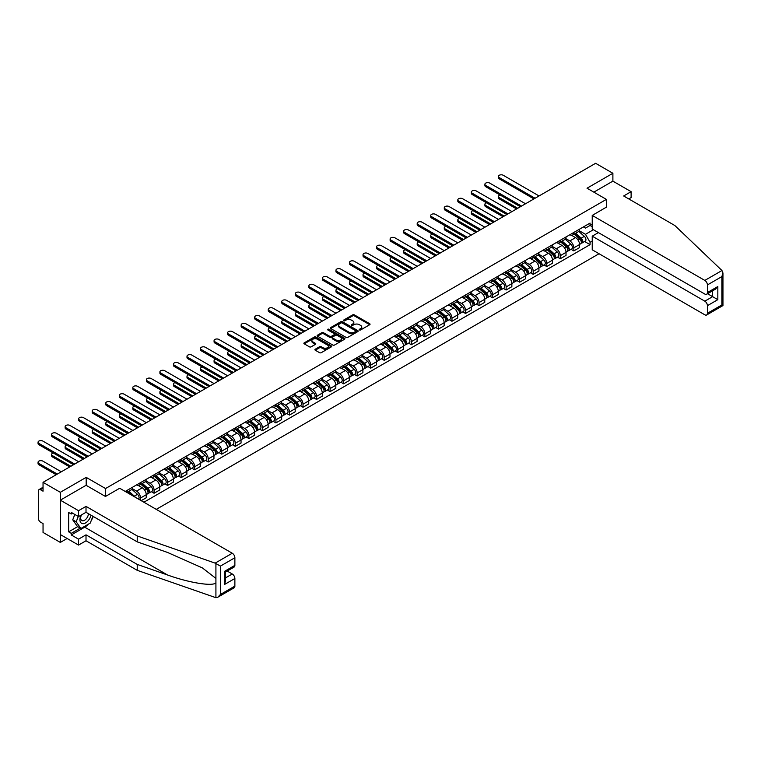 <?xml version="1.0" encoding="UTF-8"?>
<svg xmlns="http://www.w3.org/2000/svg" width="761" height="761" viewBox="0 0 761 761"><rect width="100%" height="100%" fill="white"/><g stroke="black" fill="none" stroke-linecap="round" stroke-linejoin="round"><path stroke-width="1.14" d="M359.458 329.951A0.847 0.485 0 0 0 360.647 329.951L369.703 324.719A1.208 0.694 0 0 0 370.055 324.234A1.208 0.694 0 0 0 369.703 323.739L354.369 314.883A1.208 0.694 0 0 0 352.666 314.883L343.611 320.105A0.847 0.485 0 0 0 344.8 320.8L345.979 320.124A3.853 2.226 0 0 1 351.43 320.124L352.704 320.857A3.853 2.226 0 0 1 353.836 322.436A3.853 2.226 0 0 1 352.704 324.005L351.534 324.681A0.847 0.485 0 0 0 352.724 325.375L353.903 324.7A3.853 2.226 0 0 1 359.354 324.7L360.628 325.432A3.853 2.226 0 0 1 361.76 327.011A3.853 2.226 0 0 1 360.628 328.581L359.458 329.256A0.847 0.485 0 0 0 359.458 329.951L359.458 329.256M315.263 349.213A1.208 0.694 0 0 0 314.911 349.708A1.208 0.694 0 0 0 315.263 350.203L319.563 352.685A1.208 0.694 0 0 0 321.266 352.685L331.32 346.883A1.208 0.694 0 0 0 331.672 346.388A1.208 0.694 0 0 0 331.32 345.894L315.986 337.047A1.208 0.694 0 0 0 314.283 337.047L304.229 342.85A1.208 0.694 0 0 0 303.877 343.344A1.208 0.694 0 0 0 304.229 343.829L309.423 346.835A1.208 0.694 0 0 0 311.125 346.835L315.435 344.353A1.208 0.694 0 0 0 315.786 343.858A1.208 0.694 0 0 0 315.435 343.363L312.857 341.879A3.225 1.864 0 0 1 311.905 340.557A3.225 1.864 0 0 1 313.903 338.845A3.225 1.864 0 0 1 317.413 339.244L327.506 345.075A3.225 1.864 0 0 1 328.448 346.388A3.225 1.864 0 0 1 326.459 348.11A3.225 1.864 0 0 1 322.949 347.701L321.266 346.731A1.208 0.694 0 0 0 319.563 346.731L315.263 349.213L315.263 350.203M105.541 488.543L86.183 477.366L60.319 492.3L43.044 482.331L595.616 163.301L612.89 173.28L587.026 188.214L606.384 199.382L105.541 488.543L105.541 496.41M346.055 337.389A1.208 0.694 0 0 0 347.767 337.389L357.822 331.587A1.208 0.694 0 0 0 358.174 331.092A1.208 0.694 0 0 0 357.822 330.597L342.479 321.741A1.208 0.694 0 0 0 340.776 321.741L330.721 327.553A1.208 0.694 0 0 0 330.369 328.039A1.208 0.694 0 0 0 330.721 328.533L346.055 337.389M328.124 330.131A0.847 0.485 0 0 1 328.98 330.245L328.98 329.247L344.571 338.245A1.208 0.694 0 0 1 344.923 338.74A1.208 0.694 0 0 1 344.571 339.235L334.517 345.037A1.208 0.694 0 0 1 332.814 345.037L317.48 336.181L321.779 333.718L321.779 332.719L317.48 335.201A1.208 0.694 0 0 0 317.118 335.687A1.208 0.694 0 0 0 317.48 336.181L317.48 335.201M321.779 333.718A1.208 0.694 0 0 1 323.482 333.718L323.482 332.719A1.208 0.694 0 0 0 321.779 332.719M323.482 332.719L329.703 336.305A1.208 0.694 0 0 0 331.406 336.305L334.26 334.659A1.208 0.694 0 0 0 334.612 334.165A1.208 0.694 0 0 0 334.26 333.67L327.782 329.932A0.847 0.485 0 0 1 328.98 329.247M60.319 492.3L60.319 542.422L43.044 532.443L43.044 523.578L40.352 522.017A2.454 1.417 -120 0 1 38.621 519.012L38.621 490.645A2.454 1.417 -120 0 1 39.125 489.523L43.044 487.259M156.271 509.366L599.05 253.736M60.319 542.422L67.13 538.484M43.044 482.331L43.044 491.197L40.352 489.646A2.454 1.417 -120 0 0 39.125 489.523M628.776 198.935L631.116 197.584L631.116 191.667L612.89 181.147L612.89 173.28M573.832 232.457A5.65 3.263 60 0 1 572.662 234.997L578.389 231.686A5.65 3.263 -120 0 0 579.559 229.156M565.699 238.545L569.837 240.933A5.65 3.263 60 0 1 573.832 247.848L579.559 244.538A5.65 3.263 -120 0 0 575.563 237.622L571.463 235.254M579.559 244.538L579.559 247.591L573.832 250.902L571.083 249.313M572.662 234.997A5.65 3.263 60 0 1 569.884 234.74M573.832 247.848L573.832 250.902M560.286 240.276A5.65 3.263 60 0 1 559.126 242.816L564.852 239.506A5.65 3.263 -120 0 0 566.022 236.975M557.547 257.132L560.296 258.721L566.022 255.411L566.022 252.357A5.65 3.263 -120 0 0 562.027 245.442L557.927 243.073M559.126 242.816A5.65 3.263 60 0 1 556.339 242.559M552.163 246.355L556.301 248.752A5.65 3.263 60 0 1 560.296 255.667L560.296 258.721M546.75 248.096A5.65 3.263 60 0 1 545.58 250.635L551.306 247.325A5.65 3.263 -120 0 0 552.476 244.785M544.001 264.952L546.75 266.54L552.476 263.23L552.476 260.176A5.65 3.263 -120 0 0 548.491 253.261L544.381 250.892M545.58 250.635A5.65 3.263 60 0 1 542.802 250.379M538.617 254.174L542.755 256.562A5.65 3.263 60 0 1 546.75 263.477L546.75 266.54M533.204 255.915A5.65 3.263 60 0 1 532.044 258.445L537.77 255.144A5.65 3.263 -120 0 0 538.94 252.604M530.465 272.771L533.214 274.36L538.94 271.049L538.94 267.996A5.65 3.263 -120 0 0 534.945 261.08L530.845 258.711M532.044 258.445A5.65 3.263 60 0 1 529.256 258.198M525.08 261.993L529.218 264.381A5.65 3.263 60 0 1 533.214 271.296L533.214 274.36M519.668 263.734A5.65 3.263 60 0 1 518.498 266.264L524.224 262.964A5.65 3.263 -120 0 0 525.394 260.424M516.919 280.59L519.668 282.179L525.394 278.868L525.394 275.805A5.65 3.263 -120 0 0 521.409 268.89L517.299 266.531M518.498 266.264A5.65 3.263 60 0 1 515.72 266.017M511.535 269.813L515.673 272.2A5.65 3.263 60 0 1 519.668 279.116L519.668 282.179M506.132 271.553A5.65 3.263 60 0 1 504.962 274.084L510.688 270.773A5.65 3.263 -120 0 0 511.858 268.243M503.382 288.409L506.132 289.989L511.858 286.688L511.858 283.625A5.65 3.263 -120 0 0 507.863 276.709L503.763 274.34M504.962 274.084A5.65 3.263 60 0 1 502.174 273.827M497.998 277.632L502.136 280.019A5.65 3.263 60 0 1 506.132 286.935L506.132 289.989M492.586 279.373A5.65 3.263 60 0 1 491.416 281.903L497.142 278.593A5.65 3.263 -120 0 0 498.312 276.062M489.837 296.229L492.586 297.808L498.312 294.507L498.312 291.444A5.65 3.263 -120 0 0 494.327 284.528L490.217 282.16M491.416 281.903A5.65 3.263 60 0 1 488.638 281.646M484.453 285.451L488.591 287.839A5.65 3.263 60 0 1 492.586 294.754L492.586 297.808M479.05 287.182A5.65 3.263 60 0 1 477.879 289.722L483.606 286.412A5.65 3.263 -120 0 0 484.776 283.882M476.3 304.039L479.05 305.627L484.776 302.317L484.776 299.263A5.65 3.263 -120 0 0 480.781 292.348L476.681 289.979M477.879 289.722A5.65 3.263 60 0 1 475.092 289.465M470.916 293.27L475.054 295.658A5.65 3.263 60 0 1 479.05 302.574L479.05 305.627M465.504 295.002A5.65 3.263 60 0 1 464.334 297.541L470.06 294.231A5.65 3.263 -120 0 0 471.23 291.701M462.755 311.858L465.504 313.446L471.23 310.136L471.23 307.083A5.65 3.263 -120 0 0 467.244 300.167L463.135 297.798M464.334 297.541A5.65 3.263 60 0 1 461.556 297.285M457.371 301.08L461.508 303.477A5.65 3.263 60 0 1 465.504 310.393L465.504 313.446M451.967 302.821A5.65 3.263 60 0 1 450.797 305.361L456.524 302.05A5.65 3.263 -120 0 0 457.694 299.511M449.218 319.677L451.967 321.266L457.694 317.955L457.694 314.902A5.65 3.263 -120 0 0 453.699 307.986L449.599 305.618M450.797 305.361A5.65 3.263 60 0 1 448.01 305.104M443.834 308.899L447.972 311.287A5.65 3.263 60 0 1 451.967 318.203L451.967 321.266M438.422 310.64A5.65 3.263 60 0 1 437.252 313.171L442.978 309.87A5.65 3.263 -120 0 0 444.148 307.33M435.673 327.496L438.422 329.085L444.148 325.775L444.148 322.721A5.65 3.263 -120 0 0 440.162 315.805L436.063 313.437M437.252 313.171A5.65 3.263 60 0 1 434.474 312.923M430.288 316.719L434.426 319.106A5.65 3.263 60 0 1 438.422 326.022L438.422 329.085M424.885 318.459A5.65 3.263 60 0 1 423.715 320.99L429.442 317.689A5.65 3.263 -120 0 0 430.612 315.149M422.136 335.316L424.885 336.895L430.612 333.594L430.612 330.531A5.65 3.263 -120 0 0 426.617 323.615L422.517 321.256M423.715 320.99A5.65 3.263 60 0 1 420.928 320.733M416.752 324.538L420.89 326.926A5.65 3.263 60 0 1 424.885 333.841L424.885 336.895M411.34 326.279A5.65 3.263 60 0 1 410.169 328.809L415.896 325.499A5.65 3.263 -120 0 0 417.066 322.968M408.59 343.135L411.34 344.714L417.066 341.413L417.066 338.35A5.65 3.263 -120 0 0 413.08 331.435L408.98 329.066M410.169 328.809A5.65 3.263 60 0 1 407.392 328.552M403.206 332.357L407.344 334.745A5.65 3.263 60 0 1 411.34 341.66L411.34 344.714M397.803 334.089A5.65 3.263 60 0 1 396.633 336.628L402.36 333.318A5.65 3.263 -120 0 0 403.53 330.788M395.054 350.945L397.803 352.533L403.53 349.223L403.53 346.169A5.65 3.263 -120 0 0 399.535 339.254L395.435 336.885M396.633 336.628A5.65 3.263 60 0 1 393.846 336.372M389.67 340.177L393.808 342.564A5.65 3.263 60 0 1 397.803 349.48L397.803 352.533M384.257 341.908A5.65 3.263 60 0 1 383.087 344.448L388.814 341.137A5.65 3.263 -120 0 0 389.984 338.607M381.508 358.764L384.257 360.353L389.984 357.042L389.984 353.989A5.65 3.263 -120 0 0 385.998 347.073L381.898 344.704M383.087 344.448A5.65 3.263 60 0 1 380.31 344.191M376.124 347.986L380.262 350.383A5.65 3.263 60 0 1 384.257 357.299L384.257 360.353M370.721 349.727A5.65 3.263 60 0 1 369.551 352.267L375.278 348.957A5.65 3.263 -120 0 0 376.448 346.417M367.972 366.583L370.721 368.172L376.448 364.861L376.448 361.808A5.65 3.263 -120 0 0 372.452 354.892L368.353 352.524M369.551 352.267A5.65 3.263 60 0 1 366.764 352.01M362.588 355.806L366.726 358.193A5.65 3.263 60 0 1 370.721 365.109L370.721 368.172M357.175 357.546A5.65 3.263 60 0 1 356.005 360.077L361.732 356.776A5.65 3.263 -120 0 0 362.902 354.236M354.426 374.402L357.175 375.991L362.902 372.681L362.902 369.627A5.65 3.263 -120 0 0 358.916 362.712L354.816 360.343M356.005 360.077A5.65 3.263 60 0 1 353.228 359.829M349.042 363.625L353.18 366.012A5.65 3.263 60 0 1 357.175 372.928L357.175 375.991M343.639 365.366A5.65 3.263 60 0 1 342.469 367.896L348.196 364.595A5.65 3.263 -120 0 0 349.366 362.055M340.89 382.222L343.639 383.81L349.366 380.5L349.366 377.437A5.65 3.263 -120 0 0 345.37 370.521L341.27 368.162M342.469 367.896A5.65 3.263 60 0 1 339.682 367.649M335.506 371.444L339.644 373.832A5.65 3.263 60 0 1 343.639 380.747L343.639 383.81M330.093 373.185A5.65 3.263 60 0 1 328.923 375.715L334.65 372.405A5.65 3.263 -120 0 0 335.82 369.875M327.344 390.041L330.093 391.62L335.82 388.319L335.82 385.256A5.65 3.263 -120 0 0 331.834 378.341L327.734 375.972M328.923 375.715A5.65 3.263 60 0 1 326.146 375.458M321.96 379.263L326.098 381.651A5.65 3.263 60 0 1 330.093 388.567L330.093 391.62M316.557 381.004A5.65 3.263 60 0 1 315.387 383.534L321.113 380.224A5.65 3.263 -120 0 0 322.284 377.694M313.808 397.86L316.557 399.439L322.284 396.139L322.284 393.076A5.65 3.263 -120 0 0 318.288 386.16L314.188 383.791M315.387 383.534A5.65 3.263 60 0 1 312.6 383.278M308.424 387.083L312.562 389.47A5.65 3.263 60 0 1 316.557 396.386L316.557 399.439M303.011 388.814A5.65 3.263 60 0 1 301.841 391.354L307.568 388.043A5.65 3.263 -120 0 0 308.738 385.513M300.262 405.67L303.011 407.259L308.738 403.948L308.738 400.895A5.65 3.263 -120 0 0 304.752 393.979L300.652 391.611M301.841 391.354A5.65 3.263 60 0 1 299.063 391.097M294.878 394.902L299.016 397.29A5.65 3.263 60 0 1 303.011 404.205L303.011 407.259M289.475 396.633A5.65 3.263 60 0 1 288.305 399.173L294.031 395.863A5.65 3.263 -120 0 0 295.201 393.323M286.726 413.489L289.475 415.078L295.201 411.768L295.201 408.714A5.65 3.263 -120 0 0 291.206 401.798L287.106 399.43M288.305 399.173A5.65 3.263 60 0 1 285.518 398.916M281.342 402.712L285.48 405.109A5.65 3.263 60 0 1 289.475 412.024L289.475 415.078M275.929 404.452A5.65 3.263 60 0 1 274.759 406.992L280.486 403.682A5.65 3.263 -120 0 0 281.656 401.142M273.18 421.309L275.929 422.897L281.656 419.587L281.656 416.533A5.65 3.263 -120 0 0 277.67 409.618L273.57 407.249M274.759 406.992A5.65 3.263 60 0 1 271.981 406.735M267.796 410.531L271.934 412.919A5.65 3.263 60 0 1 275.929 419.834L275.929 422.897M262.393 412.272A5.65 3.263 60 0 1 261.223 414.802L266.949 411.501A5.65 3.263 -120 0 0 268.119 408.961M259.644 429.128L262.393 430.716L268.119 427.406L268.119 424.353A5.65 3.263 -120 0 0 264.124 417.437L260.024 415.068M261.223 414.802A5.65 3.263 60 0 1 258.445 414.555M254.26 418.35L258.398 420.738A5.65 3.263 60 0 1 262.393 427.653L262.393 430.716M248.847 420.091A5.65 3.263 60 0 1 247.677 422.621L253.403 419.321A5.65 3.263 -120 0 0 254.574 416.781M246.098 436.947L248.847 438.526L254.574 435.225L254.574 432.162A5.65 3.263 -120 0 0 250.588 425.247L246.488 422.888M247.677 422.621A5.65 3.263 60 0 1 244.899 422.365M240.714 426.17L244.852 428.557A5.65 3.263 60 0 1 248.847 435.473L248.847 438.526M235.311 427.91A5.65 3.263 60 0 1 234.141 430.441L239.867 427.13A5.65 3.263 -120 0 0 241.037 424.6M232.562 444.766L235.311 446.346L241.037 443.045L241.037 439.982A5.65 3.263 -120 0 0 237.042 433.066L232.942 430.697M234.141 430.441A5.65 3.263 60 0 1 231.363 430.184M227.178 433.989L231.315 436.376A5.65 3.263 60 0 1 235.311 443.292L235.311 446.346M221.765 435.72A5.65 3.263 60 0 1 220.595 438.26L226.331 434.95A5.65 3.263 -120 0 0 227.491 432.419M219.016 452.576L221.765 454.165L227.491 450.854L227.491 447.801A5.65 3.263 -120 0 0 223.506 440.885L219.406 438.517M220.595 438.26A5.65 3.263 60 0 1 217.817 438.003M213.632 441.808L217.77 444.196A5.65 3.263 60 0 1 221.765 451.111L221.765 454.165M208.229 443.539A5.65 3.263 60 0 1 207.059 446.079L212.785 442.769A5.65 3.263 -120 0 0 213.955 440.239M205.48 460.395L208.229 461.984L213.955 458.674L213.955 455.62A5.65 3.263 -120 0 0 209.96 448.705L205.86 446.336M207.059 446.079A5.65 3.263 60 0 1 204.281 445.822M200.095 449.618L204.233 452.015A5.65 3.263 60 0 1 208.229 458.931L208.229 461.984M194.683 451.359A5.65 3.263 60 0 1 193.513 453.898L199.249 450.588A5.65 3.263 -120 0 0 200.409 448.048M191.934 468.215L194.683 469.803L200.409 466.493L200.409 463.439A5.65 3.263 -120 0 0 196.424 456.524L192.324 454.155M193.513 453.898A5.65 3.263 60 0 1 190.735 453.642M186.55 457.437L190.688 459.825A5.65 3.263 60 0 1 194.683 466.74L194.683 469.803M181.147 459.178A5.65 3.263 60 0 1 179.976 461.708L185.703 458.407A5.65 3.263 -120 0 0 186.873 455.868M178.397 476.034L181.147 477.623L186.873 474.312L186.873 471.259A5.65 3.263 -120 0 0 182.878 464.343L178.778 461.975M179.976 461.708A5.65 3.263 60 0 1 177.199 461.461M173.013 465.256L177.151 467.644A5.65 3.263 60 0 1 181.147 474.56L181.147 477.623M167.601 466.997A5.65 3.263 60 0 1 166.431 469.527L172.167 466.227A5.65 3.263 -120 0 0 173.327 463.687M164.852 483.853L167.601 485.442L173.327 482.132L173.327 479.069A5.65 3.263 -120 0 0 169.342 472.153L165.242 469.794M166.431 469.527A5.65 3.263 60 0 1 163.653 469.271M159.477 473.076L163.605 475.463A5.65 3.263 60 0 1 167.601 482.379L167.601 485.442M154.064 474.816A5.65 3.263 60 0 1 152.894 477.347L158.621 474.036A5.65 3.263 -120 0 0 159.791 471.506M151.315 491.673L154.064 493.252L159.791 489.951L159.791 486.888A5.65 3.263 -120 0 0 155.796 479.972L151.696 477.604M152.894 477.347A5.65 3.263 60 0 1 150.117 477.09M145.931 480.895L150.069 483.283A5.65 3.263 60 0 1 154.064 490.198L154.064 493.252M140.519 482.636A5.65 3.263 60 0 1 139.349 485.166L145.085 481.856A5.65 3.263 -120 0 0 146.245 479.325M141.213 500.671L146.245 497.77L146.245 494.707A5.65 3.263 -120 0 0 142.259 487.791L138.16 485.423M139.349 485.166A5.65 3.263 60 0 1 136.571 484.909M132.395 488.714L136.533 491.102A5.65 3.263 60 0 1 140.519 498.017L140.519 500.272M126.859 492.377L131.539 489.675A5.65 3.263 -120 0 0 132.709 487.145M126.982 490.445A5.65 3.263 60 0 1 126.564 492.215M592.229 226.702L590.06 225.446L585.466 228.1L583.421 226.921M579.245 230.726L585.466 234.312L593.409 229.727M592.229 241.028L590.06 242.283L585.466 234.312M143.905 502.222L590.06 244.642L590.06 242.283M592.229 224.191L590.06 225.446L590.06 223.087L125.242 491.454M606.384 199.382L606.384 207.249M86.183 477.366L86.183 485.337M584.629 241.503L590.06 244.642M359.791 330.065L360.628 329.589A3.853 2.226 0 0 0 361.76 328.01L361.76 327.011M353.836 322.436L353.836 323.435A3.853 2.226 0 0 1 352.704 325.014L351.867 325.489M369.703 323.739L369.703 324.719L354.369 315.882A1.208 0.694 0 0 0 352.666 315.882L343.943 320.914M357.822 330.597L357.822 331.587L342.479 322.75A1.208 0.694 0 0 0 340.776 322.75L330.74 328.543M355.691 331.435A0.847 0.485 0 0 0 355.691 330.75L342.222 322.978A0.847 0.485 0 0 0 341.033 322.978L339.796 323.691A3.853 2.226 0 0 0 338.664 325.261A3.853 2.226 0 0 0 339.796 326.84L348.995 332.148A3.853 2.226 0 0 0 354.455 332.148L355.691 331.435L355.691 332.433A0.847 0.485 0 0 0 355.939 332.091L355.939 331.092M338.664 325.261L338.664 326.26A3.853 2.226 0 0 0 339.796 327.839L339.796 326.84M355.691 332.433L354.455 333.147A3.853 2.226 0 0 1 348.995 333.147L339.796 327.839M323.482 333.718L329.703 337.304A1.208 0.694 0 0 0 331.406 337.304L334.26 335.658A1.208 0.694 0 0 0 334.612 335.163L334.612 334.165M328.98 330.245L344.552 339.244M336.153 340.034A3.225 1.864 0 0 0 339.672 340.433A3.225 1.864 0 0 0 341.66 338.712A3.225 1.864 0 0 0 340.709 337.399L337.161 335.344A1.208 0.694 0 0 0 335.449 335.344L332.595 336.99A1.208 0.694 0 0 0 332.243 337.484A1.208 0.694 0 0 0 332.595 337.979L336.153 340.034L336.153 341.033A3.225 1.864 0 0 0 339.672 341.442A3.225 1.864 0 0 0 341.66 339.72L341.66 338.712M332.243 337.484L332.243 338.493A1.208 0.694 0 0 0 332.595 338.978L332.595 337.979M336.153 341.033L332.595 338.978M328.448 346.388L328.448 347.387A3.225 1.864 0 0 1 326.459 349.109A3.225 1.864 0 0 1 322.949 348.709L321.266 347.739A1.208 0.694 0 0 0 319.563 347.739L315.273 350.212M311.905 340.557L311.905 341.565A3.225 1.864 0 0 0 312.857 342.878L312.857 341.879M315.435 343.363L315.435 344.353L312.857 342.878M331.32 345.894L331.32 346.883L315.986 338.046A1.208 0.694 0 0 0 314.283 338.046L304.238 343.839M574.222 234.093L579.739 239.021A3.073 1.769 60 0 1 580.7 243.767L579.559 244.424M574.374 234.226L576.971 235.729M500.091 194.997A2.825 1.627 -0 0 0 498.445 196.481A2.825 1.627 -0 0 0 499.273 197.632L517.718 208.286M574.783 233.77L580.919 239.249A1.474 0.847 60 0 1 581.385 241.532A1.474 0.847 60 0 1 581.252 241.579M575.697 233.246L581.214 238.164A3.073 1.769 60 0 1 582.184 242.911A3.073 1.769 60 0 1 581.252 243.006M578.779 231.392L584.343 236.367A3.073 1.769 60 0 1 585.304 241.104L582.184 242.911M516.586 208.933L499.273 198.935A2.825 1.627 180 0 1 498.445 197.784L498.445 196.481M533.946 198.906L499.273 178.892A2.825 1.627 180 0 1 498.445 177.741L498.445 176.438A2.825 1.627 -0 0 0 499.273 177.589L535.078 198.26M539.064 195.958L503.259 175.277A2.825 1.627 -0 0 0 500.186 174.925A2.825 1.627 -0 0 0 498.445 176.438M560.686 241.912L566.203 246.84A3.073 1.769 60 0 1 567.164 251.577L566.022 252.243M560.828 242.046L563.425 243.539M486.545 202.816A2.825 1.627 -0 0 0 484.9 204.3A2.825 1.627 -0 0 0 485.727 205.451L504.172 216.095M561.238 241.589L567.383 247.068A1.474 0.847 60 0 1 567.839 249.351A1.474 0.847 60 0 1 567.706 249.399M562.16 241.056L567.677 245.984A3.073 1.769 60 0 1 568.638 250.73A3.073 1.769 60 0 1 567.716 250.826M565.233 239.211L570.798 244.176A3.073 1.769 60 0 1 571.768 248.923L568.638 250.73M503.05 216.752L485.727 206.754A2.825 1.627 180 0 1 484.9 205.603L484.9 204.3M547.14 249.732L552.657 254.65A3.073 1.769 60 0 1 553.628 259.396L552.476 260.062M547.292 249.865L549.889 251.358M473.009 210.635A2.825 1.627 -0 0 0 471.363 212.119A2.825 1.627 -0 0 0 472.191 213.27L490.636 223.915M547.701 249.408L553.837 254.887A1.474 0.847 60 0 1 554.303 257.161A1.474 0.847 60 0 1 554.17 257.218M548.614 248.876L554.132 253.803A3.073 1.769 60 0 1 555.102 258.55A3.073 1.769 60 0 1 554.17 258.645M551.696 247.03L557.261 251.996A3.073 1.769 60 0 1 558.222 256.742L555.102 258.55M489.504 224.571L472.191 214.573A2.825 1.627 180 0 1 471.363 213.422L471.363 212.119M721.951 270.526L722.95 272.961L721.875 276.585L707.416 284.928A3.681 2.131 -120 0 0 704.819 280.419L721.951 270.526L674.864 225.541L623.659 195.977L631.116 191.667M598.393 232.609L592.229 236.167L592.229 249.798L704.819 314.797A3.681 2.131 -120 0 0 706.655 314.978A3.681 2.131 -120 0 0 707.416 313.294L707.416 305.675A3.681 2.131 -120 0 0 704.819 301.166L712.629 296.657L717.832 299.663L707.416 305.675M592.229 236.167L704.819 301.166M606.384 207.154L592.229 215.42L592.229 229.051L704.819 294.05A3.681 2.131 -120 0 0 706.655 294.231A3.681 2.131 -120 0 0 707.416 292.547L707.416 284.928M592.229 215.42L704.819 280.419M612.89 181.147L593.837 192.143M707.54 293.717L712.629 296.657L712.629 290.788M707.416 292.547L717.832 286.536L715.235 289.285L706.655 294.231M707.416 313.294L721.875 304.952L722.417 305.266M88.533 524.072A13.812 7.971 -60 0 1 84.709 527.183L71.258 534.954L78.545 539.159L86.012 534.85L137.227 564.415L137.227 570.331L215.915 597.699L217.817 597.214L220.424 594.465L234.873 586.113A3.681 2.131 60 0 1 234.112 587.806L217.817 597.214M137.227 564.415L167.496 574.974C188.994 582.793 213.09 586.674 215.915 582.774L215.915 578.408L202.388 567.906L167.496 552.429L137.227 541.87L86.012 512.296L78.545 516.605L71.258 512.4L71.258 513.998L68.652 512.495L68.652 531.844L71.258 533.347L80.286 528.134M78.545 539.159L78.545 545.076L60.319 534.545L60.319 500.167L86.098 485.29L105.456 496.467L119.686 488.248L232.267 553.237A3.681 2.131 60 0 1 234.873 557.756L234.873 565.366A3.681 2.131 60 0 1 234.112 567.059L225.532 572.006L225.532 580.881L224.457 584.515L224.457 571.387C225.865 572.196 225.865 572.196 224.457 571.387L234.873 565.366M86.012 534.85L86.012 540.767L78.545 545.076M137.227 570.331L86.012 540.767M234.873 557.756L220.424 566.098L215.135 563.13L137.227 535.953L86.012 506.388L78.545 510.698L78.545 516.605M78.545 510.698L60.319 500.167M71.258 534.954L71.258 533.347M86.012 506.388L86.012 512.296M137.227 535.953L137.227 541.87M225.532 577.875L232.267 573.994A3.681 2.131 60 0 1 234.873 578.503L234.873 586.113M232.267 573.994L227.187 571.054M93.242 516.472A13.812 7.971 -60 0 1 91.272 520.457M72.647 513.199L71.258 513.998M68.652 531.844L77.679 526.631M81.027 515.178A7.981 4.604 120 0 0 79.934 519.668A7.981 4.604 120 0 0 84.756 523.33A7.981 4.604 120 0 0 90.978 515.168M81.456 514.931A5.46 3.158 120 0 0 80.685 518.041A5.46 3.158 120 0 0 81.817 520.543A5.46 3.158 120 0 0 85.983 519.126A5.46 3.158 120 0 0 88.409 513.685M92.899 516.272L90.264 523.073L80.894 528.486L77.422 526.479L72.733 519.811L74.816 514.455M80.894 528.486L76.205 521.818L78.288 516.462M72.733 519.811L76.205 521.818M520.41 206.726L485.727 186.711A2.825 1.627 180 0 1 484.9 185.551L484.9 184.248A2.825 1.627 -0 0 0 485.727 185.408L521.532 206.079M525.528 203.767L489.723 183.097A2.825 1.627 -0 0 0 486.64 182.745A2.825 1.627 -0 0 0 484.9 184.248M506.864 214.545L472.191 194.521A2.825 1.627 180 0 1 471.363 193.37L471.363 192.067A2.825 1.627 -0 0 0 472.191 193.218L507.996 213.898M511.982 211.587L476.177 190.916A2.825 1.627 -0 0 0 473.104 190.564A2.825 1.627 -0 0 0 471.363 192.067M533.604 257.551L539.121 262.469A3.073 1.769 60 0 1 540.082 267.216L538.94 267.882M533.746 257.675L536.343 259.178M459.463 218.455A2.825 1.627 -0 0 0 457.818 219.929A2.825 1.627 -0 0 0 458.645 221.09L477.09 231.734M534.155 257.228L540.3 262.707A1.474 0.847 60 0 1 540.757 264.98A1.474 0.847 60 0 1 540.624 265.037M535.078 256.695L540.595 261.622A3.073 1.769 60 0 1 541.556 266.369A3.073 1.769 60 0 1 540.633 266.464M538.151 254.849L543.715 259.815A3.073 1.769 60 0 1 544.686 264.562L541.556 266.369M475.967 232.39L458.645 222.393A2.825 1.627 180 0 1 457.818 221.232L457.818 219.929M520.058 265.37L525.575 270.288A3.073 1.769 60 0 1 526.545 275.035L525.394 275.701M520.21 265.494L522.807 266.997M445.927 226.264A2.825 1.627 -0 0 0 444.281 227.748A2.825 1.627 -0 0 0 445.109 228.899L463.554 239.553M520.619 265.047L526.755 270.526A1.474 0.847 60 0 1 527.221 272.799A1.474 0.847 60 0 1 527.088 272.857M521.532 264.514L527.05 269.442A3.073 1.769 60 0 1 528.02 274.179A3.073 1.769 60 0 1 527.088 274.283M524.614 262.669L530.179 267.634A3.073 1.769 60 0 1 531.14 272.381L528.02 274.179M462.422 240.2L445.109 230.203A2.825 1.627 180 0 1 444.281 229.051L444.281 227.748M506.522 273.18L512.039 278.107A3.073 1.769 60 0 1 513 282.854L511.858 283.511M506.664 273.313L509.261 274.816M432.381 234.084A2.825 1.627 -0 0 0 430.736 235.568A2.825 1.627 -0 0 0 431.563 236.719L450.008 247.373M507.073 272.866L513.218 278.345A1.474 0.847 60 0 1 513.675 280.619A1.474 0.847 60 0 1 513.542 280.676M507.996 272.333L513.513 277.251A3.073 1.769 60 0 1 514.474 281.998A3.073 1.769 60 0 1 513.551 282.103M511.069 270.488L516.633 275.453A3.073 1.769 60 0 1 517.604 280.2L514.474 281.998M448.885 248.019L431.563 238.022A2.825 1.627 180 0 1 430.736 236.871L430.736 235.568M493.328 222.364L458.645 202.34A2.825 1.627 180 0 1 457.818 201.189L457.818 199.886A2.825 1.627 -0 0 0 458.645 201.037L494.45 221.708M498.445 219.406L462.64 198.735A2.825 1.627 -0 0 0 459.558 198.383A2.825 1.627 -0 0 0 457.818 199.886M479.782 230.183L445.109 210.16A2.825 1.627 180 0 1 444.281 209.009L444.281 207.705A2.825 1.627 -0 0 0 445.109 208.856L480.914 229.527M484.9 227.225L449.095 206.554A2.825 1.627 -0 0 0 446.022 206.202A2.825 1.627 -0 0 0 444.281 207.705M466.246 238.003L431.563 217.979A2.825 1.627 180 0 1 430.736 216.828L430.736 215.525A2.825 1.627 -0 0 0 431.563 216.676L467.368 237.346M471.363 235.044L435.558 214.374A2.825 1.627 -0 0 0 432.476 214.012A2.825 1.627 -0 0 0 430.736 215.525M492.976 280.999L498.493 285.927A3.073 1.769 60 0 1 499.463 290.673L498.312 291.33M493.128 281.132L495.725 282.635M418.845 241.903A2.825 1.627 -0 0 0 417.199 243.387A2.825 1.627 -0 0 0 418.027 244.538L436.472 255.192M493.537 280.676L499.673 286.155A1.474 0.847 60 0 1 500.139 288.438A1.474 0.847 60 0 1 500.006 288.486M494.45 280.153L499.967 285.071A3.073 1.769 60 0 1 500.938 289.817A3.073 1.769 60 0 1 500.006 289.922M497.532 278.307L503.097 283.273A3.073 1.769 60 0 1 504.058 288.01L500.938 289.817M435.34 255.839L418.027 245.841A2.825 1.627 180 0 1 417.199 244.69L417.199 243.387M452.7 245.813L418.027 225.798A2.825 1.627 180 0 1 417.199 224.647L417.199 223.344A2.825 1.627 -0 0 0 418.027 224.495L453.832 245.166M457.818 242.864L422.013 222.183A2.825 1.627 -0 0 0 418.94 221.832A2.825 1.627 -0 0 0 417.199 223.344M479.44 288.819L484.957 293.746A3.073 1.769 60 0 1 485.918 298.493L484.776 299.149M479.582 288.952L482.179 290.445M405.299 249.722A2.825 1.627 -0 0 0 403.653 251.206A2.825 1.627 -0 0 0 404.481 252.357L422.926 263.002M479.991 288.495L486.136 293.974A1.474 0.847 60 0 1 486.593 296.257A1.474 0.847 60 0 1 486.46 296.305M480.914 287.972L486.431 292.89A3.073 1.769 60 0 1 487.392 297.637A3.073 1.769 60 0 1 486.469 297.732M483.986 286.117L489.551 291.083A3.073 1.769 60 0 1 490.522 295.829L487.392 297.637M421.803 263.658L404.481 253.66A2.825 1.627 180 0 1 403.653 252.509L403.653 251.206M439.164 253.632L404.481 233.617A2.825 1.627 180 0 1 403.653 232.457L403.653 231.154A2.825 1.627 -0 0 0 404.481 232.314L440.286 252.985M444.281 250.673L408.476 230.003A2.825 1.627 -0 0 0 405.404 229.651A2.825 1.627 -0 0 0 403.653 231.154M465.894 296.638L471.411 301.565A3.073 1.769 60 0 1 472.381 306.303L471.23 306.968M466.046 296.771L468.643 298.264M391.763 257.541A2.825 1.627 -0 0 0 390.117 259.025A2.825 1.627 -0 0 0 390.945 260.176L409.389 270.821M466.455 296.314L472.591 301.794A1.474 0.847 60 0 1 473.057 304.077A1.474 0.847 60 0 1 472.923 304.124M467.368 295.782L472.885 300.709A3.073 1.769 60 0 1 473.856 305.456A3.073 1.769 60 0 1 472.923 305.551M470.45 293.936L476.015 298.902A3.073 1.769 60 0 1 476.976 303.649L473.856 305.456M408.257 271.477L390.945 261.48A2.825 1.627 180 0 1 390.117 260.329L390.117 259.025M425.618 261.451L390.945 241.427A2.825 1.627 180 0 1 390.117 240.276L390.117 238.973A2.825 1.627 -0 0 0 390.945 240.124L426.75 260.804M430.745 258.493L394.93 237.822A2.825 1.627 -0 0 0 391.858 237.47A2.825 1.627 -0 0 0 390.117 238.973M452.357 304.457L457.875 309.375A3.073 1.769 60 0 1 458.835 314.122L457.694 314.788M452.5 304.581L455.097 306.084M378.217 265.361A2.825 1.627 -0 0 0 376.571 266.835A2.825 1.627 -0 0 0 377.399 267.996L395.844 278.64M452.909 304.134L459.054 309.613A1.474 0.847 60 0 1 459.511 311.886A1.474 0.847 60 0 1 459.378 311.943M453.832 303.601L459.349 308.528A3.073 1.769 60 0 1 460.31 313.275A3.073 1.769 60 0 1 459.387 313.37M456.904 301.756L462.469 306.721A3.073 1.769 60 0 1 463.439 311.468L460.31 313.275M394.721 279.297L377.399 269.299A2.825 1.627 180 0 1 376.571 268.138L376.571 266.835M412.082 269.27L377.399 249.247A2.825 1.627 180 0 1 376.571 248.096L376.571 246.792A2.825 1.627 -0 0 0 377.399 247.943L413.204 268.614M417.199 266.312L381.394 245.641A2.825 1.627 -0 0 0 378.322 245.289A2.825 1.627 -0 0 0 376.571 246.792M438.812 312.276L444.329 317.194A3.073 1.769 60 0 1 445.299 321.941L444.148 322.607M438.964 312.4L441.561 313.903M364.681 273.18A2.825 1.627 -0 0 0 363.035 274.654A2.825 1.627 -0 0 0 363.863 275.805L382.307 286.459M439.373 311.953L445.508 317.432A1.474 0.847 60 0 1 445.975 319.706A1.474 0.847 60 0 1 445.841 319.763M440.286 311.42L445.803 316.348A3.073 1.769 60 0 1 446.774 321.094A3.073 1.769 60 0 1 445.841 321.19M443.368 309.575L448.933 314.54A3.073 1.769 60 0 1 449.894 319.287L446.774 321.094M381.175 287.106L363.863 277.109A2.825 1.627 180 0 1 363.035 275.958L363.035 274.654M398.536 277.09L363.863 257.066A2.825 1.627 180 0 1 363.035 255.915L363.035 254.612A2.825 1.627 -0 0 0 363.863 255.763L399.668 276.433M403.663 274.131L367.848 253.461A2.825 1.627 -0 0 0 364.776 253.109A2.825 1.627 -0 0 0 363.035 254.612M425.275 320.086L430.793 325.014A3.073 1.769 60 0 1 431.753 329.76L430.612 330.417M425.418 320.219L428.015 321.722M351.135 280.99A2.825 1.627 -0 0 0 349.489 282.474A2.825 1.627 -0 0 0 350.317 283.625L368.762 294.279M425.827 319.772L431.972 325.251A1.474 0.847 60 0 1 432.429 327.525A1.474 0.847 60 0 1 432.296 327.582M426.75 319.24L432.267 324.167A3.073 1.769 60 0 1 433.228 328.904A3.073 1.769 60 0 1 432.305 329.009M429.822 317.394L435.387 322.36A3.073 1.769 60 0 1 436.357 327.106L433.228 328.904M367.639 294.926L350.317 284.928A2.825 1.627 180 0 1 349.489 283.777L349.489 282.474M384.999 284.909L350.317 264.885A2.825 1.627 180 0 1 349.489 263.734L349.489 262.431A2.825 1.627 -0 0 0 350.317 263.582L386.122 284.253M390.117 281.95L354.312 261.28A2.825 1.627 -0 0 0 351.24 260.928A2.825 1.627 -0 0 0 349.489 262.431M411.73 327.905L417.247 332.833A3.073 1.769 60 0 1 418.217 337.58L417.066 338.236M411.882 328.039L414.479 329.542M337.599 288.809A2.825 1.627 -0 0 0 335.953 290.293A2.825 1.627 -0 0 0 336.781 291.444L355.225 302.098M412.291 327.591L418.426 333.061A1.474 0.847 60 0 1 418.892 335.344A1.474 0.847 60 0 1 418.759 335.401M413.204 327.059L418.721 331.977A3.073 1.769 60 0 1 419.692 336.723A3.073 1.769 60 0 1 418.759 336.828M416.286 325.213L421.851 330.179A3.073 1.769 60 0 1 422.812 334.926L419.692 336.723M354.093 302.745L336.781 292.747A2.825 1.627 180 0 1 335.953 291.596L335.953 290.293M371.454 292.719L336.781 272.704A2.825 1.627 180 0 1 335.953 271.553L335.953 270.25A2.825 1.627 -0 0 0 336.781 271.401L372.586 292.072M376.581 289.77L340.776 269.099A2.825 1.627 -0 0 0 337.694 268.738A2.825 1.627 -0 0 0 335.953 270.25M398.193 335.725L403.71 340.652A3.073 1.769 60 0 1 404.671 345.399L403.53 346.055M398.336 335.858L400.933 337.361M324.053 296.628A2.825 1.627 -0 0 0 322.407 298.112A2.825 1.627 -0 0 0 323.235 299.263L341.679 309.917M398.745 335.401L404.89 340.88A1.474 0.847 60 0 1 405.347 343.163A1.474 0.847 60 0 1 405.213 343.211M399.668 334.878L405.185 339.796A3.073 1.769 60 0 1 406.146 344.543A3.073 1.769 60 0 1 405.223 344.638M402.74 333.023L408.305 337.998A3.073 1.769 60 0 1 409.275 342.735L406.146 344.543M340.557 310.564L323.235 300.566A2.825 1.627 180 0 1 322.407 299.415L322.407 298.112M357.917 300.538L323.235 280.524A2.825 1.627 180 0 1 322.407 279.373L322.407 278.069A2.825 1.627 -0 0 0 323.235 279.22L359.04 299.891M363.035 297.58L327.23 276.909A2.825 1.627 -0 0 0 324.157 276.557A2.825 1.627 -0 0 0 322.407 278.069M384.647 343.544L390.165 348.471A3.073 1.769 60 0 1 391.135 353.209L389.984 353.875M384.8 343.677L387.397 345.171M310.517 304.448A2.825 1.627 -0 0 0 308.871 305.932A2.825 1.627 -0 0 0 309.698 307.083L328.143 317.727M385.209 343.221L391.344 348.7A1.474 0.847 60 0 1 391.81 350.983A1.474 0.847 60 0 1 391.677 351.03M386.122 342.688L391.639 347.615A3.073 1.769 60 0 1 392.609 352.362A3.073 1.769 60 0 1 391.677 352.457M389.204 340.842L394.769 345.808A3.073 1.769 60 0 1 395.73 350.555L392.609 352.362M327.011 318.383L309.698 308.386A2.825 1.627 180 0 1 308.871 307.235L308.871 305.932M344.372 308.357L309.698 288.343A2.825 1.627 180 0 1 308.871 287.182L308.871 285.879A2.825 1.627 -0 0 0 309.698 287.04L345.504 307.71M349.499 305.399L313.694 284.728A2.825 1.627 -0 0 0 310.612 284.376A2.825 1.627 -0 0 0 308.871 285.879M371.111 351.363L376.628 356.281A3.073 1.769 60 0 1 377.589 361.028L376.448 361.694M371.254 351.496L373.851 352.99M296.971 312.267A2.825 1.627 -0 0 0 295.325 313.751A2.825 1.627 -0 0 0 296.153 314.902L314.597 325.546M371.663 351.04L377.808 356.519A1.474 0.847 60 0 1 378.265 358.792A1.474 0.847 60 0 1 378.131 358.85M372.586 350.507L378.103 355.435A3.073 1.769 60 0 1 379.064 360.181A3.073 1.769 60 0 1 378.141 360.276M375.658 348.662L381.223 353.627A3.073 1.769 60 0 1 382.193 358.374L379.064 360.181M313.475 326.203L296.153 316.205A2.825 1.627 180 0 1 295.325 315.054L295.325 313.751M330.835 316.176L296.153 296.153A2.825 1.627 180 0 1 295.325 295.002L295.325 293.698A2.825 1.627 -0 0 0 296.153 294.849L331.958 315.53M335.953 313.218L300.148 292.547A2.825 1.627 -0 0 0 297.075 292.195A2.825 1.627 -0 0 0 295.325 293.698M357.565 359.182L363.083 364.1A3.073 1.769 60 0 1 364.053 368.847L362.902 369.513M357.718 359.306L360.314 360.809M283.434 320.086A2.825 1.627 -0 0 0 281.789 321.561A2.825 1.627 -0 0 0 282.616 322.721L301.061 333.366M358.127 358.859L364.262 364.338A1.474 0.847 60 0 1 364.728 366.612A1.474 0.847 60 0 1 364.595 366.669M359.04 358.326L364.557 363.254A3.073 1.769 60 0 1 365.527 368.001A3.073 1.769 60 0 1 364.595 368.096M362.122 356.481L367.687 361.446A3.073 1.769 60 0 1 368.647 366.193L365.527 368.001M299.929 334.022L282.616 324.024A2.825 1.627 180 0 1 281.789 322.864L281.789 321.561M317.289 323.996L282.616 303.972A2.825 1.627 180 0 1 281.789 302.821L281.789 301.518A2.825 1.627 -0 0 0 282.616 302.669L318.421 323.339M322.417 321.037L286.612 300.367A2.825 1.627 -0 0 0 283.53 300.015A2.825 1.627 -0 0 0 281.789 301.518M344.029 367.002L349.546 371.92A3.073 1.769 60 0 1 350.507 376.666L349.366 377.323M344.172 367.125L346.769 368.628M269.889 327.896A2.825 1.627 -0 0 0 268.243 329.38A2.825 1.627 -0 0 0 269.071 330.531L287.515 341.185M344.581 366.678L350.726 372.158A1.474 0.847 60 0 1 351.182 374.431A1.474 0.847 60 0 1 351.049 374.488M345.504 366.146L351.021 371.073A3.073 1.769 60 0 1 351.982 375.81A3.073 1.769 60 0 1 351.059 375.915M348.576 364.3L354.141 369.266A3.073 1.769 60 0 1 355.111 374.012L351.982 375.81M286.393 341.832L269.071 331.834A2.825 1.627 180 0 1 268.243 330.683L268.243 329.38M303.753 331.815L269.071 311.791A2.825 1.627 180 0 1 268.243 310.64L268.243 309.337A2.825 1.627 -0 0 0 269.071 310.488L304.876 331.159M308.871 328.857L273.066 308.186A2.825 1.627 -0 0 0 269.993 307.834A2.825 1.627 -0 0 0 268.243 309.337M330.483 374.812L336.001 379.739A3.073 1.769 60 0 1 336.971 384.486L335.82 385.142M330.635 374.945L333.232 376.448M256.352 335.715A2.825 1.627 -0 0 0 254.707 337.199A2.825 1.627 -0 0 0 255.534 338.35L273.979 349.004M331.045 374.498L337.18 379.977A1.474 0.847 60 0 1 337.646 382.25A1.474 0.847 60 0 1 337.513 382.307M331.958 373.965L337.475 378.883A3.073 1.769 60 0 1 338.445 383.63A3.073 1.769 60 0 1 337.513 383.734M335.04 372.119L340.605 377.085A3.073 1.769 60 0 1 341.565 381.832L338.445 383.63M272.847 349.651L255.534 339.653A2.825 1.627 180 0 1 254.707 338.502L254.707 337.199M290.207 339.634L255.534 319.61A2.825 1.627 180 0 1 254.707 318.459L254.707 317.156A2.825 1.627 -0 0 0 255.534 318.307L291.339 338.978M295.335 336.676L259.53 316.005A2.825 1.627 -0 0 0 256.447 315.644A2.825 1.627 -0 0 0 254.707 317.156M316.947 382.631L322.464 387.558A3.073 1.769 60 0 1 323.425 392.305L322.284 392.961M317.09 382.764L319.687 384.267M242.807 343.534A2.825 1.627 -0 0 0 241.161 345.018A2.825 1.627 -0 0 0 241.988 346.169L260.433 356.823M317.499 382.307L323.644 387.787A1.474 0.847 60 0 1 324.1 390.07A1.474 0.847 60 0 1 323.967 390.117M318.421 381.784L323.939 386.702A3.073 1.769 60 0 1 324.899 391.449A3.073 1.769 60 0 1 323.977 391.544M321.494 379.929L327.059 384.904A3.073 1.769 60 0 1 328.029 389.642L324.899 391.449M259.311 357.47L241.988 347.473A2.825 1.627 180 0 1 241.161 346.322L241.161 345.018M276.671 347.444L241.988 327.43A2.825 1.627 180 0 1 241.161 326.279L241.161 324.976A2.825 1.627 -0 0 0 241.988 326.127L277.794 346.797M281.789 344.495L245.984 323.815A2.825 1.627 -0 0 0 242.911 323.463A2.825 1.627 -0 0 0 241.161 324.976M303.401 390.45L308.918 395.378A3.073 1.769 60 0 1 309.889 400.124L308.738 400.781M303.553 390.583L306.15 392.077M229.27 351.354A2.825 1.627 -0 0 0 227.625 352.838A2.825 1.627 -0 0 0 228.452 353.989L246.897 364.633M303.962 390.127L310.098 395.606A1.474 0.847 60 0 1 310.564 397.889A1.474 0.847 60 0 1 310.431 397.936M304.876 389.603L310.393 394.521A3.073 1.769 60 0 1 311.363 399.268A3.073 1.769 60 0 1 310.431 399.363M307.958 387.749L313.522 392.714A3.073 1.769 60 0 1 314.483 397.461L311.363 399.268M245.765 365.29L228.452 355.292A2.825 1.627 180 0 1 227.625 354.141L227.625 352.838M263.125 355.263L228.452 335.249A2.825 1.627 180 0 1 227.625 334.089L227.625 332.785A2.825 1.627 -0 0 0 228.452 333.946L264.257 354.616M268.252 352.305L232.447 331.634A2.825 1.627 -0 0 0 229.365 331.282A2.825 1.627 -0 0 0 227.625 332.785M289.865 398.269L295.382 403.197A3.073 1.769 60 0 1 296.343 407.934L295.201 408.6M290.008 398.403L292.605 399.896M215.724 359.173A2.825 1.627 -0 0 0 214.079 360.657A2.825 1.627 -0 0 0 214.906 361.808L233.351 372.452M290.417 397.946L296.562 403.425A1.474 0.847 60 0 1 297.018 405.708A1.474 0.847 60 0 1 296.885 405.756M291.339 397.413L296.857 402.341A3.073 1.769 60 0 1 297.817 407.087A3.073 1.769 60 0 1 296.895 407.183M294.412 395.568L299.986 400.533A3.073 1.769 60 0 1 300.947 405.28L297.817 407.087M232.229 373.109L214.906 363.111A2.825 1.627 180 0 1 214.079 361.96L214.079 360.657M249.589 363.083L214.906 343.059A2.825 1.627 180 0 1 214.079 341.908L214.079 340.605A2.825 1.627 -0 0 0 214.906 341.756L250.711 362.436M254.707 360.124L218.902 339.454A2.825 1.627 -0 0 0 215.829 339.102A2.825 1.627 -0 0 0 214.079 340.605M276.319 406.089L281.836 411.007A3.073 1.769 60 0 1 282.807 415.753L281.656 416.419M276.471 406.212L279.068 407.715M202.188 366.992A2.825 1.627 -0 0 0 200.543 368.467A2.825 1.627 -0 0 0 201.37 369.627L219.815 380.272M276.88 405.765L283.016 411.244A1.474 0.847 60 0 1 283.482 413.518A1.474 0.847 60 0 1 283.349 413.575M277.794 405.233L283.32 410.16A3.073 1.769 60 0 1 284.281 414.907A3.073 1.769 60 0 1 283.349 415.002M280.876 403.387L286.44 408.353A3.073 1.769 60 0 1 287.401 413.099L284.281 414.907M218.683 380.928L201.37 370.93A2.825 1.627 180 0 1 200.543 369.77L200.543 368.467M236.043 370.902L201.37 350.878A2.825 1.627 180 0 1 200.543 349.727L200.543 348.424A2.825 1.627 -0 0 0 201.37 349.575L237.175 370.246M241.17 367.944L205.365 347.273A2.825 1.627 -0 0 0 202.283 346.921A2.825 1.627 -0 0 0 200.543 348.424M262.783 413.908L268.3 418.826A3.073 1.769 60 0 1 269.261 423.573L268.119 424.238M262.925 414.032L265.522 415.535M188.642 374.812A2.825 1.627 -0 0 0 186.997 376.286A2.825 1.627 -0 0 0 187.824 377.437L206.269 388.091M263.335 413.584L269.48 419.064A1.474 0.847 60 0 1 269.936 421.337A1.474 0.847 60 0 1 269.803 421.394M264.257 413.052L269.775 417.979A3.073 1.769 60 0 1 270.735 422.726A3.073 1.769 60 0 1 269.813 422.821M267.33 411.206L272.904 416.172A3.073 1.769 60 0 1 273.865 420.919L270.735 422.726M205.147 388.738L187.824 378.74A2.825 1.627 180 0 1 186.997 377.589L186.997 376.286M222.507 378.721L187.824 358.697A2.825 1.627 180 0 1 186.997 357.546L186.997 356.243A2.825 1.627 -0 0 0 187.824 357.394L223.629 378.065M227.625 375.763L191.82 355.092A2.825 1.627 -0 0 0 188.747 354.74A2.825 1.627 -0 0 0 186.997 356.243M249.237 421.718L254.754 426.645A3.073 1.769 60 0 1 255.725 431.392L254.574 432.048M249.389 421.851L251.986 423.354M175.106 382.621A2.825 1.627 -0 0 0 173.46 384.105A2.825 1.627 -0 0 0 174.288 385.256L192.733 395.91M249.798 421.404L255.934 426.883A1.474 0.847 60 0 1 256.4 429.156A1.474 0.847 60 0 1 256.267 429.214M250.711 420.871L256.238 425.789A3.073 1.769 60 0 1 257.199 430.536A3.073 1.769 60 0 1 256.267 430.64M253.794 419.026L259.358 423.991A3.073 1.769 60 0 1 260.319 428.738L257.199 430.536M191.601 396.557L174.288 386.559A2.825 1.627 180 0 1 173.46 385.408L173.46 384.105M208.961 386.54L174.288 366.517A2.825 1.627 180 0 1 173.46 365.366L173.46 364.062A2.825 1.627 -0 0 0 174.288 365.213L210.093 385.884M214.088 383.582L178.283 362.911A2.825 1.627 -0 0 0 175.201 362.559A2.825 1.627 -0 0 0 173.46 364.062M235.701 429.537L241.218 434.464A3.073 1.769 60 0 1 242.179 439.211L241.037 439.868M235.843 429.67L238.44 431.173M161.57 390.441A2.825 1.627 -0 0 0 159.915 391.925A2.825 1.627 -0 0 0 160.742 393.076L179.187 403.73M236.252 429.223L242.398 434.693A1.474 0.847 60 0 1 242.854 436.976A1.474 0.847 60 0 1 242.721 437.033M237.175 428.69L242.692 433.608A3.073 1.769 60 0 1 243.653 438.355A3.073 1.769 60 0 1 242.73 438.46M240.248 426.845L245.822 431.81A3.073 1.769 60 0 1 246.783 436.557L243.653 438.355M178.064 404.376L160.742 394.379A2.825 1.627 180 0 1 159.915 393.228L159.915 391.925M195.425 394.35L160.742 374.336A2.825 1.627 180 0 1 159.915 373.185L159.915 371.882A2.825 1.627 -0 0 0 160.742 373.033L196.547 393.703M200.543 391.401L164.737 370.731A2.825 1.627 -0 0 0 161.665 370.369A2.825 1.627 -0 0 0 159.915 371.882M222.155 437.356L227.672 442.284A3.073 1.769 60 0 1 228.642 447.03L227.491 447.687M222.307 437.489L224.904 438.983M148.024 398.26A2.825 1.627 -0 0 0 146.378 399.744A2.825 1.627 -0 0 0 147.206 400.895L165.651 411.539M222.716 437.033L228.852 442.512A1.474 0.847 60 0 1 229.318 444.795A1.474 0.847 60 0 1 229.185 444.843M223.629 436.51L229.156 441.428A3.073 1.769 60 0 1 230.117 446.174A3.073 1.769 60 0 1 229.185 446.269M226.711 434.655L232.276 439.63A3.073 1.769 60 0 1 233.237 444.367L230.117 446.174M164.519 412.196L147.206 402.198A2.825 1.627 180 0 1 146.378 401.047L146.378 399.744M181.879 402.169L147.206 382.155A2.825 1.627 180 0 1 146.378 380.995L146.378 379.701A2.825 1.627 -0 0 0 147.206 380.852L183.011 401.523M187.006 399.211L151.201 378.54A2.825 1.627 -0 0 0 148.119 378.188A2.825 1.627 -0 0 0 146.378 379.701M208.619 445.175L214.136 450.103A3.073 1.769 60 0 1 215.097 454.84L213.955 455.506M208.761 445.309L211.358 446.802M134.488 406.079A2.825 1.627 -0 0 0 132.833 407.563A2.825 1.627 -0 0 0 133.66 408.714L152.105 419.359M209.17 444.852L215.315 450.331A1.474 0.847 60 0 1 215.772 452.614A1.474 0.847 60 0 1 215.639 452.662M210.093 444.319L215.61 449.247A3.073 1.769 60 0 1 216.571 453.994A3.073 1.769 60 0 1 215.648 454.089M213.166 442.474L218.74 447.439A3.073 1.769 60 0 1 219.701 452.186L216.571 453.994M150.982 420.015L133.66 410.017A2.825 1.627 180 0 1 132.833 408.866L132.833 407.563M168.343 409.989L133.66 389.974A2.825 1.627 180 0 1 132.833 388.814L132.833 387.511A2.825 1.627 -0 0 0 133.66 388.671L169.465 409.342M173.46 407.03L137.655 386.36A2.825 1.627 -0 0 0 134.583 386.008A2.825 1.627 -0 0 0 132.833 387.511M195.073 452.995L200.59 457.913A3.073 1.769 60 0 1 201.56 462.659L200.409 463.325M195.225 453.128L197.822 454.621M120.942 413.898A2.825 1.627 -0 0 0 119.296 415.382A2.825 1.627 -0 0 0 120.124 416.533L138.569 427.178M195.634 452.671L201.77 458.151A1.474 0.847 60 0 1 202.236 460.424A1.474 0.847 60 0 1 202.103 460.481M196.557 452.139L202.074 457.066A3.073 1.769 60 0 1 203.035 461.813A3.073 1.769 60 0 1 202.103 461.908M199.629 450.293L205.194 455.259A3.073 1.769 60 0 1 206.155 460.005L203.035 461.813M137.437 427.834L120.124 417.837A2.825 1.627 180 0 1 119.296 416.686L119.296 415.382M154.797 417.808L120.124 397.784A2.825 1.627 180 0 1 119.296 396.633L119.296 395.33A2.825 1.627 -0 0 0 120.124 396.481L155.929 417.161M159.924 414.85L124.119 394.179A2.825 1.627 -0 0 0 121.037 393.827A2.825 1.627 -0 0 0 119.296 395.33M181.537 460.814L187.054 465.732A3.073 1.769 60 0 1 188.015 470.479L186.873 471.145M181.679 460.938L184.276 462.441M107.406 421.718A2.825 1.627 -0 0 0 105.75 423.192A2.825 1.627 -0 0 0 106.578 424.353L125.023 434.997M182.088 460.491L188.233 465.97A1.474 0.847 60 0 1 188.69 468.243A1.474 0.847 60 0 1 188.557 468.3M183.011 459.958L188.528 464.885A3.073 1.769 60 0 1 189.489 469.632A3.073 1.769 60 0 1 188.566 469.727M186.084 458.112L191.658 463.078A3.073 1.769 60 0 1 192.619 467.825L189.489 469.632M123.9 435.653L106.578 425.656A2.825 1.627 180 0 1 105.75 424.495L105.75 423.192M141.261 425.627L106.578 405.603A2.825 1.627 180 0 1 105.75 404.452L105.75 403.149A2.825 1.627 -0 0 0 106.578 404.3L142.383 424.971M146.378 422.669L110.573 401.998A2.825 1.627 -0 0 0 107.501 401.646A2.825 1.627 -0 0 0 105.75 403.149M167.991 468.633L173.508 473.551A3.073 1.769 60 0 1 174.478 478.298L173.327 478.954M168.143 468.757L170.74 470.26M93.86 429.527A2.825 1.627 -0 0 0 92.214 431.011A2.825 1.627 -0 0 0 93.042 432.162L111.487 442.816M168.552 468.31L174.688 473.789A1.474 0.847 60 0 1 175.154 476.063A1.474 0.847 60 0 1 175.02 476.12M169.475 467.777L174.992 472.705A3.073 1.769 60 0 1 175.953 477.442A3.073 1.769 60 0 1 175.02 477.547M172.547 465.932L178.112 470.897A3.073 1.769 60 0 1 179.073 475.644L175.953 477.442M110.355 443.463L93.042 433.466A2.825 1.627 180 0 1 92.214 432.315L92.214 431.011M127.715 433.447L93.042 413.423A2.825 1.627 180 0 1 92.214 412.272L92.214 410.969A2.825 1.627 -0 0 0 93.042 412.12L128.847 432.79M132.842 430.488L97.037 409.818A2.825 1.627 -0 0 0 93.955 409.466A2.825 1.627 -0 0 0 92.214 410.969M154.454 476.443L159.972 481.371A3.073 1.769 60 0 1 160.932 486.117L159.791 486.774M154.597 476.576L157.194 478.079M80.324 437.347A2.825 1.627 -0 0 0 78.668 438.831A2.825 1.627 -0 0 0 79.496 439.982L97.941 450.636M155.006 476.129L161.151 481.608A1.474 0.847 60 0 1 161.608 483.882A1.474 0.847 60 0 1 161.475 483.939M155.929 475.596L161.446 480.514A3.073 1.769 60 0 1 162.407 485.261A3.073 1.769 60 0 1 161.484 485.366M159.001 473.751L164.576 478.717A3.073 1.769 60 0 1 165.537 483.463L162.407 485.261M96.818 451.283L79.496 441.285A2.825 1.627 180 0 1 78.668 440.134L78.668 438.831M114.179 441.266L79.496 421.242A2.825 1.627 180 0 1 78.668 420.091L78.668 418.788A2.825 1.627 -0 0 0 79.496 419.939L115.301 440.609M119.296 438.307L83.491 417.637A2.825 1.627 -0 0 0 80.419 417.275A2.825 1.627 -0 0 0 78.668 418.788M140.909 484.262L146.426 489.19A3.073 1.769 60 0 1 147.396 493.937L146.245 494.593M141.061 484.396L143.658 485.899M66.778 445.166A2.825 1.627 -0 0 0 65.132 446.65A2.825 1.627 -0 0 0 65.96 447.801L84.404 458.455M141.47 483.939L147.605 489.418A1.474 0.847 60 0 1 148.072 491.701A1.474 0.847 60 0 1 147.938 491.749M142.393 483.416L147.91 488.334A3.073 1.769 60 0 1 148.871 493.08A3.073 1.769 60 0 1 147.938 493.176M145.465 481.561L151.03 486.536A3.073 1.769 60 0 1 151.991 491.273L148.871 493.08M83.272 459.102L65.96 449.104A2.825 1.627 180 0 1 65.132 447.953L65.132 446.65M100.633 449.076L65.96 429.061A2.825 1.627 180 0 1 65.132 427.91L65.132 426.607A2.825 1.627 -0 0 0 65.96 427.758L101.765 448.429M105.76 446.127L69.955 425.447A2.825 1.627 -0 0 0 66.873 425.095A2.825 1.627 -0 0 0 65.132 426.607M127.372 492.082L129.265 493.775M127.515 492.215L130.112 493.708M53.241 452.985A2.825 1.627 -0 0 0 51.586 454.469A2.825 1.627 -0 0 0 52.414 455.62L70.859 466.265M131.862 495.268L127.924 491.758M128.847 491.235L134.364 496.153A3.073 1.769 60 0 1 135.249 497.228M131.919 489.38L137.494 494.346A3.073 1.769 60 0 1 138.473 499.083M69.736 466.921L52.414 456.923A2.825 1.627 180 0 1 51.586 455.772L51.586 454.469M87.096 456.895L52.414 436.881A2.825 1.627 180 0 1 51.586 435.72L51.586 434.417A2.825 1.627 -0 0 0 52.414 435.577L88.219 456.248M92.214 453.937L56.409 433.266A2.825 1.627 -0 0 0 53.337 432.914A2.825 1.627 -0 0 0 51.586 434.417M61.318 471.782L42.873 461.128A2.825 1.627 -0 0 0 39.791 460.776A2.825 1.627 -0 0 0 38.05 462.288A2.825 1.627 -0 0 0 38.878 463.439L57.322 474.084M56.19 474.74L38.878 464.743A2.825 1.627 180 0 1 38.05 463.592L38.05 462.288M73.551 464.714L38.878 444.69A2.825 1.627 180 0 1 38.05 443.539L38.05 442.236A2.825 1.627 -0 0 0 38.878 443.387L74.683 464.067M78.678 461.756L42.873 441.085A2.825 1.627 -0 0 0 39.791 440.733A2.825 1.627 -0 0 0 38.05 442.236M140.519 498.017L146.245 494.707M154.064 490.198L159.791 486.888M167.601 482.379L173.327 479.069M181.147 474.56L186.873 471.259M194.683 466.74L200.409 463.439M208.229 458.931L213.955 455.62M221.765 451.111L227.491 447.801M235.311 443.292L241.037 439.982M248.847 435.473L254.574 432.162M262.393 427.653L268.119 424.353M275.929 419.834L281.656 416.533M289.475 412.024L295.201 408.714M303.011 404.205L308.738 400.895M316.557 396.386L322.284 393.076M330.093 388.567L335.82 385.256M343.639 380.747L349.366 377.437M357.175 372.928L362.902 369.627M370.721 365.109L376.448 361.808M384.257 357.299L389.984 353.989M397.803 349.48L403.53 346.169M411.34 341.66L417.066 338.35M424.885 333.841L430.612 330.531M438.422 326.022L444.148 322.721M451.967 318.203L457.694 314.902M465.504 310.393L471.23 307.083M479.05 302.574L484.776 299.263M492.586 294.754L498.312 291.444M506.132 286.935L511.858 283.625M519.668 279.116L525.394 275.805M533.214 271.296L538.94 267.996M546.75 263.477L552.476 260.176M560.296 255.667L566.022 252.357M136.533 491.102L142.259 487.791M150.069 483.283L155.796 479.972M163.605 475.463L169.342 472.153M177.151 467.644L182.878 464.343M190.688 459.825L196.424 456.524M204.233 452.015L209.96 448.705M217.77 444.196L223.506 440.885M231.315 436.376L237.042 433.066M244.852 428.557L250.588 425.247M258.398 420.738L264.124 417.437M271.934 412.919L277.67 409.618M285.48 405.109L291.206 401.798M299.016 397.29L304.752 393.979M312.562 389.47L318.288 386.16M326.098 381.651L331.834 378.341M339.644 373.832L345.37 370.521M353.18 366.012L358.916 362.712M366.726 358.193L372.452 354.892M380.262 350.383L385.998 347.073M393.808 342.564L399.535 339.254M407.344 334.745L413.08 331.435M420.89 326.926L426.617 323.615M434.426 319.106L440.162 315.805M447.972 311.287L453.699 307.986M461.508 303.477L467.244 300.167M475.054 295.658L480.781 292.348M488.591 287.839L494.327 284.528M502.136 280.019L507.863 276.709M515.673 272.2L521.409 268.89M529.218 264.381L534.945 261.08M542.755 256.562L548.491 253.261M556.301 248.752L562.027 245.442M569.837 240.933L575.563 237.622M43.044 488.096L40.352 489.646M360.628 329.589L360.628 328.581M351.534 325.375L351.534 324.681M352.704 325.014L352.704 324.005M343.611 320.8L343.611 320.105M352.666 315.882L352.666 314.883M354.369 315.882L354.369 314.883M330.721 328.533L330.721 327.553M340.776 322.75L340.776 321.741M342.479 322.75L342.479 321.741M348.995 333.147L348.995 332.148M354.455 333.147L354.455 332.148M329.703 337.304L329.703 336.305M331.406 337.304L331.406 336.305M334.26 335.658L334.26 334.659M344.571 339.235L344.571 338.245M319.563 347.739L319.563 346.731M321.266 347.739L321.266 346.731M322.949 348.709L322.949 347.701M304.229 343.829L304.229 342.85M314.283 338.046L314.283 337.047M315.986 338.046L315.986 337.047M579.739 239.021L578.018 240.01M581.689 240.857L581.138 241.17M584.343 236.367L581.214 238.164M499.273 198.935L499.273 197.632M499.273 177.589L499.273 178.892M566.203 246.84L564.481 247.829M568.144 248.676L567.592 248.99M570.798 244.176L567.677 245.984M485.727 206.754L485.727 205.451M552.657 254.65L550.935 255.648M554.607 256.495L554.056 256.809M557.261 251.996L554.132 253.803M472.191 214.573L472.191 213.27M721.875 304.952L721.875 276.585M717.832 286.536L717.832 299.663M215.915 597.699L215.915 582.774M215.915 578.408L215.915 563.492M220.424 566.098L220.424 594.465M234.873 578.503L224.457 584.515M215.135 563.13L232.267 553.237M84.709 527.183L167.496 574.974M485.727 185.408L485.727 186.711M472.191 193.218L472.191 194.521M539.121 262.469L537.399 263.468M541.061 264.305L540.51 264.628M543.715 259.815L540.595 261.622M458.645 222.393L458.645 221.09M525.575 270.288L523.853 271.287M527.525 272.124L526.973 272.448M530.179 267.634L527.05 269.442M445.109 230.203L445.109 228.899M512.039 278.107L510.317 279.097M513.979 279.943L513.428 280.267M516.633 275.453L513.513 277.251M431.563 238.022L431.563 236.719M458.645 201.037L458.645 202.34M445.109 208.856L445.109 210.16M431.563 216.676L431.563 217.979M498.493 285.927L496.771 286.916M500.443 287.763L499.891 288.086M503.097 283.273L499.967 285.071M418.027 245.841L418.027 244.538M418.027 224.495L418.027 225.798M484.957 293.746L483.235 294.735M486.897 295.582L486.346 295.896M489.551 291.083L486.431 292.89M404.481 253.66L404.481 252.357M404.481 232.314L404.481 233.617M471.411 301.565L469.689 302.555M473.361 303.401L472.809 303.715M476.015 298.902L472.885 300.709M390.945 261.48L390.945 260.176M390.945 240.124L390.945 241.427M457.875 309.375L456.153 310.374M459.815 311.22L459.264 311.534M462.469 306.721L459.349 308.528M377.399 269.299L377.399 267.996M377.399 247.943L377.399 249.247M444.329 317.194L442.607 318.193M446.279 319.03L445.727 319.354M448.933 314.54L445.803 316.348M363.863 277.109L363.863 275.805M363.863 255.763L363.863 257.066M430.793 325.014L429.071 326.003M432.733 326.85L432.181 327.173M435.387 322.36L432.267 324.167M350.317 284.928L350.317 283.625M350.317 263.582L350.317 264.885M417.247 332.833L415.525 333.822M419.197 334.669L418.645 334.992M421.851 330.179L418.721 331.977M336.781 292.747L336.781 291.444M336.781 271.401L336.781 272.704M403.71 340.652L401.989 341.641M405.651 342.488L405.099 342.802M408.305 337.998L405.185 339.796M323.235 300.566L323.235 299.263M323.235 279.22L323.235 280.524M390.165 348.471L388.443 349.461M392.115 350.307L391.563 350.621M394.769 345.808L391.639 347.615M309.698 308.386L309.698 307.083M309.698 287.04L309.698 288.343M376.628 356.281L374.907 357.28M378.569 358.127L378.017 358.441M381.223 353.627L378.103 355.435M296.153 316.205L296.153 314.902M296.153 294.849L296.153 296.153M363.083 364.1L361.361 365.099M365.033 365.936L364.481 366.26M367.687 361.446L364.557 363.254M282.616 324.024L282.616 322.721M282.616 302.669L282.616 303.972M349.546 371.92L347.825 372.919M351.487 373.756L350.935 374.079M354.141 369.266L351.021 371.073M269.071 331.834L269.071 330.531M269.071 310.488L269.071 311.791M336.001 379.739L334.279 380.728M337.951 381.575L337.399 381.898M340.605 377.085L337.475 378.883M255.534 339.653L255.534 338.35M255.534 318.307L255.534 319.61M322.464 387.558L320.742 388.548M324.405 389.394L323.853 389.718M327.059 384.904L323.939 386.702M241.988 347.473L241.988 346.169M241.988 326.127L241.988 327.43M308.918 395.378L307.206 396.367M310.869 397.213L310.317 397.527M313.522 392.714L310.393 394.521M228.452 355.292L228.452 353.989M228.452 333.946L228.452 335.249M295.382 403.197L293.66 404.186M297.323 405.033L296.771 405.347M299.986 400.533L296.857 402.341M214.906 363.111L214.906 361.808M214.906 341.756L214.906 343.059M281.836 411.007L280.124 412.005M283.786 412.843L283.235 413.166M286.44 408.353L283.32 410.16M201.37 370.93L201.37 369.627M201.37 349.575L201.37 350.878M268.3 418.826L266.578 419.825M270.241 420.662L269.689 420.985M272.904 416.172L269.775 417.979M187.824 378.74L187.824 377.437M187.824 357.394L187.824 358.697M254.754 426.645L253.042 427.634M256.704 428.481L256.153 428.804M259.358 423.991L256.238 425.789M174.288 386.559L174.288 385.256M174.288 365.213L174.288 366.517M241.218 434.464L239.496 435.454M243.168 436.3L242.607 436.624M245.822 431.81L242.692 433.608M160.742 394.379L160.742 393.076M160.742 373.033L160.742 374.336M227.672 442.284L225.96 443.273M229.622 444.12L229.071 444.434M232.276 439.63L229.156 441.428M147.206 402.198L147.206 400.895M147.206 380.852L147.206 382.155M214.136 450.103L212.414 451.092M216.086 451.939L215.525 452.253M218.74 447.439L215.61 449.247M133.66 410.017L133.66 408.714M133.66 388.671L133.66 389.974M200.59 457.913L198.878 458.912M202.54 459.758L201.988 460.072M205.194 455.259L202.074 457.066M120.124 417.837L120.124 416.533M120.124 396.481L120.124 397.784M187.054 465.732L185.332 466.731M189.004 467.568L188.443 467.891M191.658 463.078L188.528 464.885M106.578 425.656L106.578 424.353M106.578 404.3L106.578 405.603M173.508 473.551L171.796 474.55M175.458 475.387L174.906 475.711M178.112 470.897L174.992 472.705M93.042 433.466L93.042 432.162M93.042 412.12L93.042 413.423M159.972 481.371L158.25 482.36M161.922 483.206L161.361 483.53M164.576 478.717L161.446 480.514M79.496 441.285L79.496 439.982M79.496 419.939L79.496 421.242M146.426 489.19L144.714 490.179M148.376 491.026L147.824 491.349M151.03 486.536L147.91 488.334M65.96 449.104L65.96 447.801M65.96 427.758L65.96 429.061M137.494 494.346L134.364 496.153M52.414 456.923L52.414 455.62M52.414 435.577L52.414 436.881M38.878 464.743L38.878 463.439M38.878 443.387L38.878 444.69M722.95 272.961L722.95 305.57L706.655 314.978"/></g></svg>
